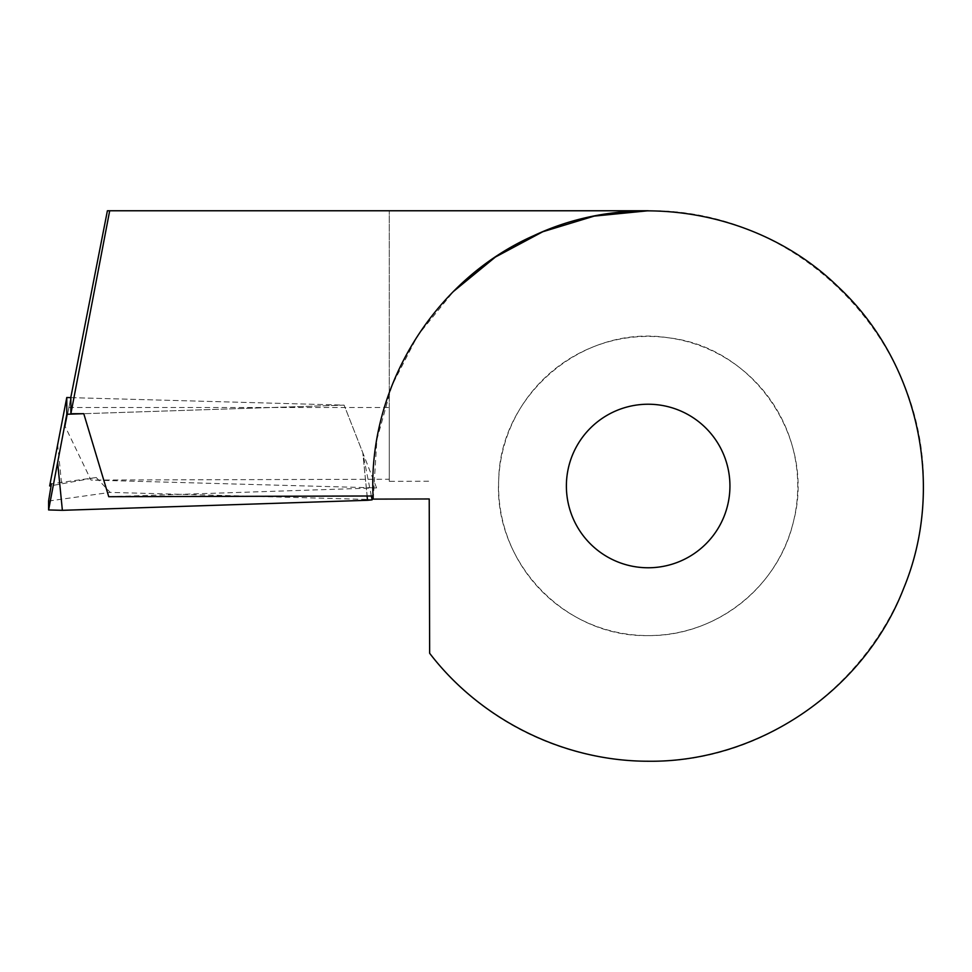 <?xml version="1.0" encoding="UTF-8"?>
<svg xmlns="http://www.w3.org/2000/svg" width="972" height="972" viewBox="0 0 972 972"><rect width="100%" height="100%" fill="white"/><g stroke="black" fill="none" stroke-linecap="round" stroke-linejoin="round"><path stroke-width="0.73" stroke-dasharray="4.86 3.65" d="M70.774 397.621L65.197 426.587L70.847 397.633L344.112 405.13L83.774 413.695L344.112 405.13L362.799 452.745L367.513 499.45L110.176 492.391L96.228 477.519L51.091 485.769M372.106 499.851L367.513 499.45M57.627 444.374L61.625 483.935M48.6 501.03L110.176 492.391M96.228 477.519L51.407 483.813M429.223 498.964L429.685 653.318C480.727 719.985 561.695 761.222 648.166 761.234C797.259 763.956 925.344 634.327 923.4 485.854C925.563 337.345 796.773 208.652 648.166 210.766L107.394 210.766M68.842 407.511L389.286 407.511L389.286 479.245L90.967 480.059L65.197 426.587M373.236 499.11L376.893 439.429L391.995 385.362L417.753 335.449L453.523 291.406M389.286 407.511L389.286 210.766L389.286 481.322L429.223 481.213M108.743 496.704L376.589 487.895L90.967 480.059M389.286 481.322L389.286 479.245M648.166 567.77A81.77 81.77 0 0 1 577.344 445.115A81.77 81.77 0 0 1 718.976 445.115A81.77 81.77 0 0 1 648.166 567.77M648.166 635.591C565.449 637.462 493.448 562.278 498.709 479.828C499.997 394.353 584.002 323.955 668.651 337.831C753.507 347.162 815.775 437.862 793.638 520.846C778.912 586.638 715.963 636.538 648.166 635.591A149.591 149.591 0 0 1 498.575 486A149.591 149.591 0 0 1 648.166 336.409A149.591 149.591 0 0 1 797.745 486A149.591 149.591 0 0 1 648.166 635.591M376.589 487.895L344.112 405.13L70.847 397.633M371.34 495.987L362.799 452.745L367.088 495.999"/><path stroke-width="1.46" d="M51.091 485.769L49.657 485.951L51.407 483.813L48.6 501.03L48.612 509.948L62.378 510.324L367.513 500.288L372.106 499.851L371.34 495.987M453.523 291.406L495.404 257.045L542.765 231.749L594.171 216.112L648.166 210.766L109.69 210.766L70.871 413.732L70.847 397.633L66.776 397.512L66.801 414.254L48.612 509.948M66.776 397.512L49.657 485.951M66.801 414.254L83.774 413.695L108.743 496.704L373.102 495.987M429.648 653.269L429.223 498.964L373.236 499.11C366.602 389.286 433.196 280.094 533.81 235.637C633.282 188.69 759.448 209.891 838.095 286.789C918.649 361.681 945.853 486.705 903.693 588.291C864.096 690.91 758.16 762.619 648.166 761.234C564.003 761.222 480.8 720.106 429.648 653.269M109.69 210.766L107.394 210.766L70.774 397.621M70.871 413.732L83.774 413.695M729.936 486A81.77 81.77 0 0 0 648.166 404.231A81.77 81.77 0 0 0 566.384 486A81.77 81.77 0 0 0 648.166 567.77A81.77 81.77 0 0 0 729.936 486M57.652 462.793L62.378 510.324M367.088 495.999L367.513 500.288"/></g></svg>

